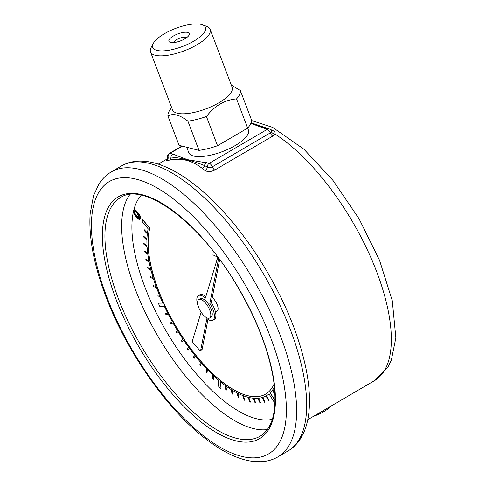 <?xml version="1.0" encoding="UTF-8"?>
<svg xmlns="http://www.w3.org/2000/svg" width="486" height="486" viewBox="0 0 486 486"><rect width="100%" height="100%" fill="white"/><g stroke="black" fill="none" stroke-linecap="round" stroke-linejoin="round"><path stroke-width="0.73" d="M137.781 212.473C136.214 210.414 134.92 209.515 133.887 209.776L133.194 210.462C134.033 209.509 135.406 210.268 137.301 212.753L137.781 212.473C139.768 214.618 140.788 216.707 140.849 218.743L140.369 219.022C139.525 220.006 138.152 219.265 136.238 216.792C134.251 214.612 133.237 212.504 133.194 210.462M215.486 312.073L217.139 311.107A8.548 3.53 -120.3 0 0 217.376 305.147A8.548 3.53 -120.3 0 0 212.267 297.523M147.44 233.001L144.148 229.605L144.056 230.328L147.331 233.863A106.489 43.989 -120.3 0 0 146.936 239.367L143.643 236.147L143.625 236.943L146.918 240.163A106.489 43.989 -120.3 0 0 147.039 246.165L143.753 243.292L143.801 244.148L147.094 247.028A106.489 43.989 -120.3 0 0 147.726 253.479L144.47 250.97L144.591 251.888L147.847 254.397A106.489 43.989 -120.3 0 0 148.989 261.237L145.8 259.117L145.988 260.083L149.178 262.203A106.489 43.989 -120.3 0 0 150.812 269.372L147.72 267.665L147.975 268.673L151.073 270.38A106.489 43.989 -120.3 0 0 153.193 277.816L150.217 276.528L150.539 277.567L153.515 278.855A106.489 43.989 -120.3 0 0 156.097 286.491L153.266 285.634L153.649 286.697L156.486 287.554A106.489 43.989 -120.3 0 0 159.505 295.312L156.844 294.905L157.288 295.98L159.955 296.393A106.489 43.989 -120.3 0 0 162.877 303.106L158.315 303.167L159.809 306.411L164.377 306.344A106.489 43.989 -120.3 0 0 167.706 313.112L165.459 313.592L166.005 314.667L168.259 314.187A106.489 43.989 -120.3 0 0 172.421 321.926L170.41 322.85L171.005 323.907L173.022 322.99A106.489 43.989 -120.3 0 0 177.499 330.583L175.744 331.938L176.382 332.971L178.137 331.616A106.489 43.989 -120.3 0 0 182.888 338.997L181.4 340.771L182.074 341.773L183.562 340A106.489 43.989 -120.3 0 0 188.544 347.101L187.341 349.282L188.039 350.242L189.242 348.055A106.489 43.989 -120.3 0 0 194.412 354.816L193.501 357.386L194.224 358.291L195.135 355.728A106.489 43.989 -120.3 0 0 200.439 362.082L199.831 365.016L200.572 365.861L201.18 362.933A106.489 43.989 -120.3 0 0 206.58 368.831L206.283 372.1L207.03 372.883L207.328 369.615A106.489 43.989 -120.3 0 0 212.777 375.004L212.783 378.582L213.536 379.287L213.524 375.708A106.489 43.989 -120.3 0 0 218.196 379.888L218.791 387.026L221.039 388.909L220.444 381.771A106.489 43.989 -120.3 0 0 225.109 385.404L225.735 389.493L226.476 390.039L225.844 385.945A106.489 43.989 -120.3 0 0 231.136 389.535L232.065 393.836L232.788 394.286L231.858 389.985A106.489 43.989 -120.3 0 0 237.004 392.907L238.225 397.372L238.924 397.73L237.697 393.265A106.489 43.989 -120.3 0 0 242.654 395.489L244.16 400.081L244.829 400.343L243.322 395.744A106.489 43.989 -120.3 0 0 248.036 397.256L249.81 401.94L250.442 402.098L248.668 397.414A106.489 43.989 -120.3 0 0 253.109 398.192L255.138 402.924L255.727 402.985L253.698 398.253A106.489 43.989 -120.3 0 0 257.817 398.295L260.083 403.028L260.63 402.985L258.364 398.247A106.489 43.989 -120.3 0 0 262.13 397.554L264.609 402.25L265.107 402.104L262.622 397.408A106.489 43.989 -120.3 0 0 266.006 395.981L268.679 400.598L269.116 400.355L266.443 395.738A106.489 43.989 -120.3 0 0 266.492 395.707A106.489 43.989 -120.3 0 0 269.007 393.933L274.274 402.256L275.046 401.564M265.617 394.103A104.66 43.236 59.7 0 1 186.66 342.958A104.66 43.236 59.7 0 1 149.639 228.936L149.81 228.086L142.787 219.769L142.21 221.75L148.175 228.815A106.489 43.989 -120.3 0 0 147.422 233.14L144.148 229.605M274.936 393.131L272.713 389.912A106.489 43.989 -120.3 0 0 274.456 387.014M275.07 400.482L270.24 392.846A106.489 43.989 -120.3 0 0 272.33 390.446M274.274 402.256L275.046 401.594M269.116 400.355L266.541 395.683A106.489 43.989 -120.3 0 0 266.583 395.653A106.489 43.989 -120.3 0 0 269.019 393.952M265.107 402.104L262.732 397.372M260.63 402.985L258.479 398.234M255.727 402.985L253.82 398.259M250.442 402.098L248.796 397.445M244.829 400.343L243.45 395.792M238.924 397.73L237.83 393.326M232.788 394.286L231.98 390.064M226.476 390.039L225.96 386.03M221.039 388.909L220.553 381.856M213.536 379.287L213.621 375.8M207.03 372.883L207.413 369.7M200.572 365.861L201.247 363.012M194.224 358.291L195.184 355.788M188.039 350.242L189.279 348.11M182.074 341.773L183.58 340.03M176.382 332.971L178.143 331.628M167.688 313.081L165.459 313.592M162.853 303.051L158.315 303.167M159.475 295.239L156.844 294.905M156.061 286.394L153.266 285.634M153.157 277.706L150.217 276.528M150.781 269.25L147.72 267.665M148.959 261.103L145.8 259.117M147.708 253.334L144.47 250.97M147.033 246.019L143.753 243.292M146.942 239.221L143.643 236.147M270.24 392.846L270.143 392.901A106.489 43.989 -120.3 0 0 272.306 390.404L274.991 394.304M272.713 389.912L272.622 389.966A106.489 43.989 -120.3 0 0 274.444 386.905M274.11 383.946A104.66 43.236 59.7 0 1 265.569 394.134A104.66 43.236 59.7 0 1 186.6 343.067A104.66 43.236 59.7 0 1 149.548 228.991L149.718 228.141L142.69 219.824M217.825 257.13L205.378 298.118A14.294 5.905 -120.3 0 0 198.434 295.585A14.294 5.905 -120.3 0 0 198.179 305.967M201.113 312.146L192.438 340.729A1.823 0.753 -120.3 0 0 193.331 343.073L199.388 349.969A1.823 0.753 -120.3 0 0 200.505 350.534A1.823 0.753 -120.3 0 0 200.694 350.218L206.884 318.561A14.294 5.905 -120.3 0 0 212.868 320.268A14.294 5.905 -120.3 0 0 209.831 303.471L218.67 258.26M209.612 317.996L211.046 317.158A10.692 4.417 -120.3 0 0 209.46 305.7A10.692 4.417 -120.3 0 0 200.25 298.702L198.817 299.54A10.692 4.417 -120.3 0 0 198.653 307.365A10.692 4.417 -120.3 0 0 209.612 317.996A10.692 4.417 -120.3 0 0 208.026 306.538A10.692 4.417 -120.3 0 0 198.817 299.54M251.086 122.794L269.742 129.136L273.339 130.825C274.918 131.597 275.465 132.678 274.967 134.069L272.713 136.141L214.745 170.045C210.954 171.88 207.698 172.032 204.958 170.501L202.237 168.405C192.006 160.386 181.078 157.622 169.462 160.119L166.625 160.811L166.844 159.827M330.911 406.15A21.9 7.503 159.2 0 1 313.421 416.381M156.923 50.398A28.231 9.671 -20.8 0 0 192.881 41.662A28.231 9.671 -20.8 0 0 202.431 24.786A28.231 9.671 -20.8 0 0 175.677 28.376A28.231 9.671 -20.8 0 0 153.29 43.454A28.231 9.671 -20.8 0 0 156.923 50.398M170.531 42.44A10.917 3.742 159.2 0 1 170.1 42.3A10.917 3.742 159.2 0 1 177.785 33.923A10.917 3.742 159.2 0 1 189.097 35.083A10.917 3.742 159.2 0 1 180.859 40.751A10.917 3.742 159.2 0 1 170.531 42.44M202.431 24.786L206.665 26.359A31.882 10.923 159.2 0 1 210.134 29.306A31.882 10.923 159.2 0 1 190.834 48.017A31.882 10.923 159.2 0 1 155.271 55.283A31.882 10.923 159.2 0 1 150.526 51.947A31.882 10.923 159.2 0 1 151.164 47.44L153.29 43.454M150.526 51.947L172.536 109.879A31.882 10.923 -20.8 0 0 188.872 113.353A31.882 10.923 -20.8 0 0 219.745 102.26A31.882 10.923 -20.8 0 0 232.138 87.237L210.134 29.306M171.631 107.497L169.839 110.115A38.449 13.177 -20.8 0 0 167.968 116.124C172.785 112.965 179.431 114.641 187.906 121.16A38.449 13.177 -20.8 0 0 206.435 116.506C214.654 105.778 224.69 99.909 236.548 98.895A38.449 13.177 -20.8 0 0 240.321 90.505L231.318 85.074M167.968 116.124L179.067 145.338L198.999 150.374A38.449 13.177 159.2 0 0 217.534 145.721L247.647 128.11A38.449 13.177 159.2 0 0 251.42 119.72L240.321 90.505M187.906 121.16L198.999 150.374M217.534 145.721L206.435 116.506M236.548 98.895L247.647 128.11M186.745 147.276L188.799 152.695A31.882 10.923 -20.8 0 0 222.479 151.583A31.882 10.923 -20.8 0 0 248.407 130.054L247.66 128.091M182.299 146.158L169.979 153.363A3.651 1.507 -120.3 0 0 169.353 153.418A3.651 3.651 0 0 0 167.585 157.106L170.957 157.087A3.651 3.08 -75.8 0 1 172.828 154.08L187.408 159.639L209.259 163.29L267.227 129.385L250.849 123.414M264.378 128.669A3.651 3.08 -75.8 0 1 266.492 128.334L269.335 129.051A3.651 3.08 104.2 0 0 267.227 129.385A3.651 1.507 -120.3 0 1 270.277 132.909L271.401 131.87L271.51 130.613A3.651 3.651 0 0 0 269.335 129.051M266.492 128.334L250.989 123.067M204.958 170.501A3.651 2.794 126.7 0 0 207.364 167.002C208.737 167.792 210.389 167.725 212.309 166.813A3.651 1.507 -120.3 0 0 209.259 163.29A3.651 3.08 -75.8 0 0 207.364 167.002L204.539 165.574A3.651 3.08 -75.8 0 1 206.41 162.567M169.462 160.119A3.651 3.062 77.7 0 0 170.957 157.087C181.375 157.895 192.571 160.726 204.539 165.574A3.651 2.91 127.9 0 1 202.237 168.405M271.401 131.87A3.651 2.649 -149.4 0 0 274.967 134.069A148.023 61.151 -120.3 0 1 374.56 266.346A148.023 61.151 -120.3 0 1 374.597 380.599L307.76 419.691M271.71 130.862A3.651 2.509 116.4 0 0 273.339 130.825M166.625 160.811A3.651 3.147 75 0 0 168.089 157.075A3.651 3.08 104.2 0 1 169.979 153.363L172.828 154.08M186.727 37.574A7.266 2.491 -20.8 0 0 186.041 37.282A7.266 2.491 -20.8 0 0 178.708 38.594A7.266 2.491 -20.8 0 0 173.52 42.592M212.868 320.268L214.302 319.43A14.294 5.905 -120.3 0 0 211.264 302.626L219.672 259.615M200.505 350.534L201.939 349.689A1.823 0.753 -120.3 0 0 202.127 349.379L207.996 319.363M205.876 296.478A14.294 5.905 -120.3 0 0 199.868 294.747L198.434 295.585M209.831 303.471L211.264 302.626M172.421 321.926L170.41 322.85M275.07 400.683L270.143 392.901M274.942 393.344L272.622 389.966M213.226 251.177L212.983 254.877L216.458 256.547A3.742 1.549 -120.3 0 0 217.43 256.614M137.301 212.753C139.288 214.897 140.314 216.987 140.369 219.022L140.849 218.743M137.137 213.293C135.655 211.301 134.543 210.608 133.802 211.222L134.671 213.907L136.366 216.215C137.854 218.178 138.966 218.858 139.713 218.269L137.137 213.293M134.014 210.906L133.802 211.222L134.282 210.942L135.151 213.627L136.845 215.936L139.682 218.36M139.506 218.572L139.713 218.269M134.671 213.907L135.151 213.627M136.366 216.215L136.845 215.936M133.34 212.09A130.928 54.086 -120.3 0 0 144.694 286.515A130.928 54.086 -120.3 0 0 272.324 419.333M141.238 195.202A130.928 54.086 -120.3 0 0 133.893 209.752M277.98 456.84L288.028 450.965A165.058 68.186 -120.3 0 0 263.552 274.061A165.058 68.186 -120.3 0 0 121.36 166.012L111.318 171.886A165.058 68.186 59.7 0 1 253.51 279.936A165.058 68.186 59.7 0 1 277.98 456.84C272.901 459.774 267.294 461.396 261.152 461.7L254.02 461.512C246.688 460.746 239.033 458.492 231.063 454.744C219.933 449.507 208.494 441.78 196.745 431.562C160.823 400.664 124.793 346.974 105.735 296.205C93.834 264.676 88.634 237.211 90.141 213.81L93.519 195.718L98.834 184.17C102.109 178.97 106.27 174.869 111.318 171.886M116.033 299.297A140.053 57.858 59.7 0 1 184.88 220.407A140.053 57.858 59.7 0 1 265.812 433.451A140.053 57.858 59.7 0 1 116.033 299.297M106.823 296.97A157.756 65.173 -120.3 0 0 275.532 448.08A157.756 65.173 -120.3 0 0 184.376 208.105A157.756 65.173 -120.3 0 0 106.823 296.97M267.324 429.594A138.231 57.105 59.7 0 1 135.157 288.909A138.231 57.105 59.7 0 1 129.841 194.534M118.42 298.702A138.231 57.105 -120.3 0 0 260.132 436.197C273.089 428.251 277.555 409.412 273.521 379.694C268.588 349.659 256.165 317.905 236.251 284.45C199.491 221.744 143.455 181.393 120.558 197.559A138.231 57.105 -120.3 0 0 118.42 298.702M214.745 170.045A3.651 1.507 -120.3 0 1 212.309 166.813L270.277 132.909A3.651 1.507 -120.3 0 0 272.713 136.141M200.694 350.218L202.127 349.379M167.427 158.8L158.296 164.14M251.493 120.516L272.701 127.417L303.896 149.196L332.94 180.373L359.039 218.73L379.53 260.253L392.299 300.761L395.859 337.873L391.327 360.223L387.907 367.179L374.597 380.599M288.028 450.965C293.07 447.983 297.232 443.882 300.506 438.682L303.841 432.376C306.769 425.608 308.555 417.832 309.199 409.042C310.092 396.776 308.962 383.017 305.815 367.768C299.194 336.677 286.254 304.57 266.99 271.461C238.978 223.463 200.876 183.101 168.35 168.138C157.652 163.071 147.568 160.745 138.097 161.158C131.992 161.474 126.415 163.089 121.36 166.012M169.353 153.418L181.928 146.061M167.943 159.141L166.674 159.997C166.99 160.289 167.293 159.323 167.585 157.106L167.585 157.106"/></g></svg>
